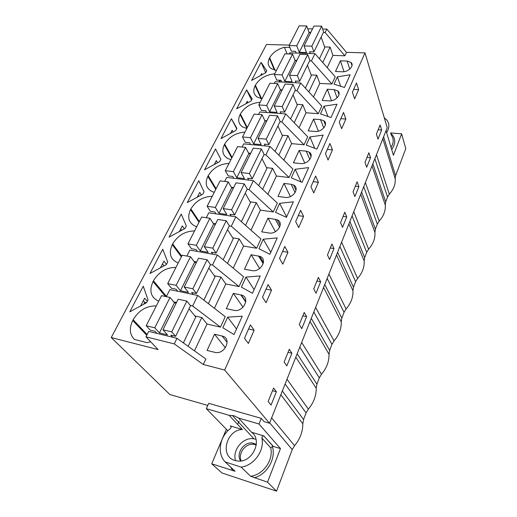 <?xml version="1.0" encoding="UTF-8"?>
<svg xmlns="http://www.w3.org/2000/svg" width="517" height="517" viewBox="0 0 517 517"><rect width="100%" height="100%" fill="white"/><g stroke="black" fill="none" stroke-linecap="round" stroke-linejoin="round"><path stroke-width="0.78" d="M274.268 83.463L275.16 81.699L300.7 83.024L321.807 106.075L318.323 113.675L296.997 90.662L300.7 83.024M280.292 89.706L282.237 89.816M295.136 90.553L296.997 90.662M331.908 84.045L335.229 76.8L314.943 53.639L311.421 60.909L331.908 84.045L319.81 83.424L313.464 96.963M318.323 113.675L306.045 112.79L299.033 127.757M283.852 160.141L291.594 143.623L304.061 144.792L307.718 136.805L285.733 113.908L259.812 112.002L258.578 114.451M267.871 194.243L276.408 176.026L289.061 177.505L292.913 169.104L269.977 146.414L243.681 143.868L242.066 147.061M251.023 230.194L260.426 210.128L273.267 211.951L277.325 203.097L253.382 180.666L226.698 177.415L224.662 181.435M233.225 268.161L243.585 246.06L256.626 248.257L260.904 238.925L235.862 216.81L208.79 212.784L206.296 217.715M214.406 308.313L225.813 283.975L239.048 286.592L243.565 276.731L217.347 255.01L189.888 250.118L186.876 256.064M194.476 350.849L207.033 324.043L220.468 327.125L225.25 316.695L197.752 295.446L169.906 289.591L166.325 296.668M203.33 364.504L205.856 358.998L176.976 338.318L148.734 331.397L145.981 336.838L174.268 343.902L203.33 364.504L224.669 370.036L365.008 52.889L387.227 127.712L269.493 423.21L264.071 421.646L261.266 418.369L258.991 423.985L280.46 448.588L273.351 446.436L263.87 435.934C262.552 436.012 261.899 436.716 261.912 438.061L270.74 447.89L272.394 446.475L273.351 446.436M327.209 67.643L332.942 55.409L344.858 55.797L346.448 52.333L365.008 52.889M340.406 60.806L347.146 61.045L350.978 62.408C354.759 65.459 348.452 72.283 342.267 71.779L335.488 71.488L340.406 60.806L344.038 71.689M291.284 177.835L295.188 169.285L308.643 167.592L302.057 182.339L291.284 177.835M226.31 308.681L233.858 310.303C243.397 312.759 250.881 297.075 241.297 295.007L233.354 293.378L226.31 308.681M336.974 104.195L331.016 117.527L320.482 113.895L324.017 106.159L336.974 104.195M327.313 89.254L334.156 89.635L337.75 90.882C342.08 94.01 335.552 101.565 329.038 100.893L322.156 100.46L327.313 89.254L331.5 100.725M313.573 119.104L308.158 130.866L315.15 131.454C322.033 132.32 328.78 123.899 323.81 120.739L320.521 119.627L313.573 119.104L318.407 131.15M277.978 196.434L285.184 197.371C292.958 198.741 300.112 188.078 293.559 185.028L291.136 184.285L283.969 183.419L277.978 196.434M263.25 239.222L258.914 248.729L269.913 254.274L277.241 237.872L263.25 239.222L270.798 252.29M222.161 336.044C231.978 337.827 225.406 354.371 215.466 352.497L207.084 350.455L214.542 334.247L222.161 336.044L227.157 342.39M334.034 84.213L337.401 76.846L350.119 74.771L344.451 87.463L334.034 84.213M293.359 201.804L286.412 217.34L275.529 212.345L279.639 203.336L293.359 201.804M299.143 150.453L293.449 162.816L300.551 163.572C307.848 164.671 314.814 155.223 309.101 152.082L306.2 151.138L299.143 150.453L304.733 163.062M251.146 254.732L259.728 256.329C268.226 258.862 260.807 272.621 251.915 270.585L244.483 269.208L251.146 254.732L259.657 268.543M241.374 287.142L245.956 277.099L260.225 275.955L252.477 293.288L241.374 287.142M268.995 232.993C277.299 234.673 284.608 222.581 277.125 219.725L267.993 218.129L261.68 231.849L268.995 232.993M222.827 327.759L227.674 317.141L242.234 316.223L234.033 334.564L222.827 327.759M309.961 136.934L306.251 145.064L316.902 149.109L323.164 135.099L309.961 136.934L314.698 148.269M319.81 83.424L316.753 75.211L308.83 91.903M316.753 75.211L311.144 74.952M207.776 405.438L169.86 394.523L111.22 337.543L158.131 349.595L145.981 336.838M289.19 53.981L289.772 52.837L314.943 53.639M295 60.302L296.874 60.373M309.58 60.838L311.421 60.909M324.017 106.159L327.92 116.454M224.669 370.036L269.493 423.21M376.408 134.149L380.118 124.985L381.662 130.019L377.992 139.151L376.408 134.149M352.413 92.213L356.471 82.953L358.624 89.648L354.617 98.863L352.413 92.213M254.125 330.214L250.364 324.902L244.509 338.254L248.367 343.456L254.125 330.214L248.58 328.961M286.806 365.907L284.124 362.029L289.287 349.279L291.898 353.234L286.806 365.907M306.626 316.617L301.779 328.663L299.298 324.56L304.203 312.442L306.626 316.617L302.833 315.822M313.741 192.964L310.95 186.76L315.661 176.019L318.382 182.281L313.741 192.964M332.463 149.872L328.049 160.031L325.464 153.652L329.943 143.448L332.463 149.872L327.339 149.387M346.733 216.875L342.538 227.312L340.554 222.672L344.807 212.19L346.733 216.875L343.107 216.371M345.86 119.033L343.534 112.46L339.275 122.18L341.659 128.707L345.86 119.033L340.813 118.658M364.989 162.338L368.867 152.761L370.527 157.698L366.695 167.23L364.989 162.338M353.053 191.813L357.111 181.803L358.901 186.618L354.888 196.589L353.053 191.813M329.594 259.489L327.461 255.01L331.914 244.018L333.995 248.554L329.594 259.489M320.643 281.765L318.394 277.396L313.722 288.932L316.029 293.236L320.643 281.765L316.908 281.074M303.576 216.377L300.623 210.303L295.659 221.619L298.684 227.622L303.576 216.377L298.29 215.628M287.969 252.296L282.818 264.155L279.542 258.377L284.777 246.441L287.969 252.296L282.605 251.391M262.513 297.197L268.045 284.583L271.509 290.186L266.074 302.71L262.513 297.197M276.408 391.763L273.583 388.047L268.142 401.483L271.044 405.102L276.408 391.763L272.498 390.723M337.401 76.846L340.658 86.281M111.22 337.543L266.475 44.488L289.346 45.095M274.475 70.15L269.396 58.279C267.341 62.518 267.89 65.937 271.037 68.528L276.369 70.538M269.396 58.279L269.667 57.755L275.031 70.293M289.863 47.441L284.402 47.286C277.545 49.18 272.633 52.669 269.667 57.755M266.72 70.771L265.699 72.742L251.585 80.426L261.104 62.331L266.72 70.771M166.325 264.594L149.962 273.493L162.745 249.213L167.695 261.951L166.325 264.594M165.53 296.493L153.032 281.565L153.42 280.815C158.874 271.858 166.39 267.392 175.961 267.418M153.032 281.565C148.915 290.922 150.815 297.482 158.713 301.237M219.693 161.569L204.538 169.815L215.505 148.967L220.862 159.301L219.693 161.569M215.776 189.351L207.866 176.342C204.7 183.302 206.121 188.388 212.119 191.6L214.264 192.311M207.866 176.342L208.196 175.702C212.952 167.986 219.887 163.889 229.005 163.404M220.972 138.582L231.429 118.723L236.883 128.371L235.765 130.53L220.972 138.582M231.752 158.021L224.365 144.676C221.528 150.802 222.672 155.41 227.797 158.506L230.944 159.604M224.365 144.676L224.682 144.069C229.238 136.708 235.998 132.714 244.974 132.094M246.609 89.874L252.154 98.896L251.088 100.957L236.637 108.822L246.609 89.874L251.52 100.117M261.079 98.663L255.081 85.744C252.794 90.527 253.504 94.301 257.214 97.073L261.945 98.825M255.081 85.744L255.366 85.195C259.553 78.468 265.997 74.681 274.695 73.828M260.187 102.269C251.352 103.012 244.754 106.903 240.392 113.934L240.088 114.509C237.542 119.912 238.447 124.086 242.809 127.033L246.822 128.481M199 222.245L190.521 209.624C186.999 217.541 188.731 223.137 195.723 226.414L196.712 226.724M190.521 209.624L190.87 208.952C195.84 200.855 202.961 196.634 212.228 196.305M202.806 194.172L187.264 202.625L198.793 180.724L204.041 191.788L202.806 194.172M181.364 256.826L172.264 244.651C168.393 253.511 170.384 259.624 178.223 262.985M172.264 244.651L172.633 243.946C177.842 235.429 185.151 231.093 194.566 230.931M169.098 237.141L181.228 214.096L186.34 225.961L185.041 228.469L169.098 237.141M146.589 302.697L129.786 311.835L143.267 286.224L148.036 299.912L146.589 302.697L144.747 302.29L143.332 300.7M146.757 335.313L132.727 320.514L133.14 319.726L147.145 334.544M156.328 305.922C146.602 305.683 138.873 310.284 133.14 319.726M132.727 320.514C129.056 328.25 129.631 334.557 134.446 339.449L147.054 342.648L150.699 341.789M237.671 424.451L239.074 421.09M376.473 154.699L389.34 194.153L387.543 197.009L385.688 201.921L385.255 204.984C385.714 210.619 383.692 215.99 379.187 221.102L377.332 224.068L363.729 186.695M353.757 211.718L368.608 249.175C373.235 243.888 375.342 238.292 374.935 232.385L375.4 229.18L377.332 224.068M368.608 249.175L366.695 252.257L352.083 215.919M341.627 242.169L357.577 278.443C362.333 272.97 364.53 267.134 364.175 260.936L364.685 257.589L366.695 252.257M357.577 278.443L355.606 281.649L339.908 246.48M328.928 274.042L346.073 308.985C350.959 303.305 353.253 297.217 352.956 290.709L353.505 287.206L355.606 281.649M346.073 308.985L344.031 312.313L327.164 278.456M315.622 307.428L334.053 340.877C339.081 334.99 341.478 328.631 341.246 321.794L341.84 318.117L344.031 312.313M334.053 340.877L331.946 344.348L313.819 311.964M301.67 342.448L321.49 374.224C326.666 368.11 329.174 361.454 329.006 354.261L329.659 350.41L331.946 344.348M321.49 374.224L319.306 377.837L299.815 347.107M287.019 379.219L308.339 409.115C313.677 402.762 316.301 395.802 316.21 388.228L316.915 384.183L319.306 377.837M308.339 409.115L306.083 412.889L285.113 384.002M271.619 417.878L294.567 445.667C300.067 439.062 302.813 431.766 302.813 423.785L303.576 419.533L306.083 412.889M294.567 445.667L292.221 449.609L276.55 491.15L221.916 472.945L211.718 463.807L226.375 429.278M389.34 194.153C393.734 189.209 395.679 184.046 395.175 178.669L395.57 175.735L405.78 148.67L401.657 133.838L393.411 155.262L386.037 130.698M261.266 418.369L208.713 403.325L206.335 408.688L227.861 430.803M143.726 304.255L144.747 302.29M198.528 196.499L198.024 195.723M181.667 230.304L180.711 228.953M163.54 266.113L163.824 265.57L162.506 263.903M247.921 102.676L247.236 101.261L245.93 103.762M358.624 89.648L353.66 89.376M370.527 157.698L367.012 157.355M261.104 62.331L265.699 72.735M262.125 74.687L261.641 73.608L260.665 75.482M279.943 121.792L281.836 121.941L285.733 113.908M264.827 120.597L266.856 120.758M304.061 144.792L281.836 121.941M306.045 112.79L302.749 104.725L294.205 122.736M302.749 104.725L297.017 104.344M231.429 118.723L236.676 128.778M233.083 131.99L232.146 130.219L230.492 133.405M358.901 186.618L355.328 186.198M263.954 154.673L265.88 154.874L269.977 146.414M248.548 153.09L250.674 153.31M289.061 177.505L265.88 154.874M291.594 143.623L288.04 135.725L278.818 155.165M288.04 135.725L282.166 135.208M295.188 169.285L301.03 181.906M217.573 162.719L216.332 160.574L214.284 164.509M318.382 182.281L313.179 181.667M247.107 189.338L249.058 189.59L253.382 180.666M231.377 187.316L233.626 187.606M273.267 211.951L249.058 189.59M276.408 176.026L272.575 168.329L262.617 189.319M272.575 168.329L266.546 167.657M279.639 203.336L286.618 216.882M283.969 183.419L290.418 196.544M201.346 194.961L199.736 192.434L197.261 197.184M333.995 248.554L330.318 247.966M229.315 225.929L231.293 226.233L235.862 216.81M213.243 223.422L215.641 223.79M256.626 248.257L231.293 226.233M260.426 210.128L256.29 202.658L245.523 225.347M256.29 202.658L250.086 201.804M267.993 218.129L275.419 231.681M184.362 228.837L182.301 225.91L179.354 231.564M210.497 264.607L212.519 264.982L217.347 255.01M194.049 261.544L196.634 262.029M239.048 286.592L212.519 264.982M243.585 246.06L239.119 238.854L227.474 263.399M239.119 238.854L232.708 237.801M245.956 277.099L254.118 289.617M163.824 265.57L164.354 265.667M166.468 264.329L163.954 261.124L160.49 267.767M271.509 290.186L266.055 289.113M190.372 305.515L192.634 306.012L197.752 295.446M173.686 301.87L176.523 302.484M220.468 327.125L192.634 306.012M225.813 283.975L220.985 277.073L208.37 303.653M220.985 277.073L214.335 275.787M227.674 317.141L236.515 329.012M233.354 293.378L243.016 307.214M147.326 301.282L144.624 298.225L140.598 305.961M291.898 353.234L288.053 352.329M207.033 324.043L201.804 317.496L194.851 315.926M201.804 317.496L188.136 346.306M174.268 343.902L176.976 338.318M214.542 334.247L225.367 347.773M276.55 491.15L267.528 482.18L280.46 448.588M267.528 482.18L250.667 476.28L241.135 467.116C254.073 465.578 264.794 450.333 261.912 438.061M211.718 463.807L235.08 471.258L225.199 461.939L241.135 467.116M225.199 461.939C216.726 453.454 219.609 436.503 230.356 428.606C231.377 427.462 231.325 426.557 230.22 425.898L231.054 426.777M264.077 435.98L251.533 432.244C262.927 440.174 252.374 462.954 237.801 461.041L234.796 460.447C219.46 456.227 226.381 429.782 242.389 429.524L230.22 425.898M258.991 423.985L238.583 418.059L251.533 432.244M238.583 418.059L234.233 415.817L229.18 415.325L206.335 408.688M235.629 460.686C231.913 450.061 243.242 436.71 253.95 438.83L255.954 439.301M229.18 415.325L242.389 429.524M256.329 444.42L252.677 443.063C243.953 441.356 235.59 453.642 240.612 460.99M241.2 460.906C237.652 453.37 245.821 442.804 253.879 444.349L256.264 445.021M344.858 55.797L325.148 32.571L326.834 29.094L346.448 52.333M307.751 28.81L312.526 28.881M322.634 29.036L326.834 29.094M309.011 32.287L310.82 32.319M323.338 32.539L325.148 32.571M332.942 55.409L330.098 47.079L324.611 46.931M330.098 47.079L322.757 62.557M381.662 130.019L378.192 129.748M287.064 53.917L284.402 47.286M401.657 133.838L390.445 132.934M384.286 117.811L386.574 119.782C389.598 123.55 389.624 127.861 386.638 132.707M289.113 45.548L296.745 45.755L306.717 25.947L299.162 25.85L289.113 45.548L291.349 51.202L295.556 51.332L296.222 53.044M310.258 53.49L309.618 51.765L313.929 51.894L311.835 46.155L321.645 26.147L323.636 31.938L313.929 51.894M296.745 45.755L299.278 52.327L306.523 52.553L304.048 45.948L311.835 46.155M319.416 58.744L324.805 47.48L321.16 37.024M304.048 45.948L313.942 26.044L321.645 26.147M299.278 52.327L309.114 32.584L310.678 32.61M306.717 25.947L309.114 32.584M274.34 74.519L282.082 74.881L292.551 54.091L284.886 53.846L274.34 74.519L276.737 80.09L281.009 80.303L281.746 82.041M295.989 82.778L295.278 81.027L299.653 81.253L297.398 75.598L307.705 54.582L309.845 60.302L299.653 81.253M282.082 74.881L284.809 81.356L292.157 81.731L289.488 75.23L297.398 75.598M305.353 88.103L311.37 75.54L307.447 65.232M289.488 75.23L299.879 54.33L307.705 54.582M284.809 81.356L295.136 60.638L296.713 60.696M292.551 54.091L295.136 60.638M258.817 104.957L266.675 105.494L277.674 83.644L269.9 83.231L258.817 104.957L261.402 110.425L265.732 110.741L266.552 112.499M281.002 113.559L280.208 111.788L284.654 112.105L282.217 106.56L293.055 84.458L295.362 90.081L284.654 112.105M266.675 105.494L269.603 111.853L277.067 112.396L274.191 106.011L282.217 106.56M290.58 118.962L297.275 104.977L293.049 94.837M274.191 106.011L285.113 84.038L293.055 84.458M269.603 111.853L280.453 90.081L282.062 90.178M277.674 83.644L280.453 90.081M242.486 136.973L250.461 137.709L262.035 114.709L254.144 114.115L242.486 136.973L245.271 142.33L249.659 142.744L250.583 144.534M265.24 145.956L264.355 144.153L268.866 144.579L266.229 139.157L277.642 115.886L280.136 121.398L268.866 144.579M250.461 137.709L253.621 143.926L261.188 144.65L258.086 138.407L266.229 139.157M275.038 151.423L282.476 135.887L277.92 125.954M258.086 138.407L269.583 115.278L277.642 115.886M253.621 143.926L265.034 121.03L266.662 121.159M262.035 114.709L265.034 121.03M225.289 170.7L233.374 171.65L245.575 147.41L237.568 146.615L225.289 170.7L228.281 175.916L232.74 176.452L233.774 178.281M248.651 180.09L247.649 178.249L252.225 178.804L249.381 173.525L261.415 148.98L264.109 154.363L252.225 178.804M233.374 171.65L236.78 177.706L244.463 178.636L241.109 172.555L249.381 173.525M258.668 185.616L266.914 168.387L262.003 158.693M241.109 172.555L253.233 148.172L261.415 148.98M236.78 177.706L248.806 153.581L250.454 153.756M245.575 147.41L248.806 153.581M207.143 206.277L215.343 207.459L228.223 181.881L220.1 180.866L207.143 206.277L210.38 211.33L214.898 211.996L216.08 213.864M231.164 216.112L230.02 214.232L234.666 214.917L231.59 209.805L244.295 183.89L247.21 189.125L234.666 214.917M215.343 207.459L219.027 213.327L226.821 214.484L223.195 208.59L231.59 209.805M241.394 221.696L250.532 202.606L245.232 193.19M223.195 208.59L235.991 182.85L244.295 183.89M219.027 213.327L231.706 187.884L233.38 188.104M228.223 181.881L231.706 187.884M187.975 243.856L196.292 245.304L209.902 218.271L201.669 217.011L187.975 243.856L191.471 248.722L196.053 249.537L197.416 251.456M212.72 254.183L211.395 252.251L216.112 253.084L212.778 248.166L226.22 220.759L229.367 225.819L216.112 253.084M196.292 245.304L200.273 250.952L208.177 252.354L204.26 246.687L212.778 248.166M223.144 259.812L233.264 238.68L227.532 229.587M204.26 246.687L217.786 219.473L226.22 220.759M200.273 250.952L213.67 224.074L215.369 224.339M209.902 218.271L213.67 224.074M167.702 283.62L176.135 285.352L190.54 256.736L182.191 255.204L167.702 283.62L171.476 288.266L176.123 289.236L177.732 291.239M193.248 294.496L191.678 292.486L196.466 293.488L192.854 288.796L207.091 259.76L210.503 264.614L196.466 293.488M176.135 285.352L180.439 290.741L188.453 292.422L184.207 287.019L192.854 288.796M203.834 300.144L215.027 276.763L208.836 268.052M184.207 287.019L198.534 258.196L207.091 259.76M180.439 290.741L194.612 262.313L196.331 262.63M190.54 256.736L194.612 262.313M146.208 325.755L154.757 327.817L170.035 297.469L161.569 295.64L146.208 325.755L150.298 330.15L155.003 331.294L156.955 333.413M172.684 337.265L170.784 335.139L175.638 336.321L171.715 331.901L186.824 301.094L190.527 305.702L175.638 336.321M154.757 327.817L159.423 332.903L167.553 334.893L162.952 329.788L171.715 331.901M183.367 342.894L195.749 317.031L189.041 308.752M162.952 329.788L178.145 299.22L186.824 301.094M159.423 332.903L174.442 302.775L176.187 303.156M170.035 297.469L174.442 302.775M337.084 97.862L334.156 89.635M375.4 229.18L361.622 191.988M261.667 98.779L255.366 85.195M279.703 81.932L278.96 80.2M280.363 81.97L279.626 80.238M365.364 182.591L379.187 221.102M372.014 165.905L385.255 204.984M372.86 163.779L385.688 201.921M387.543 197.009L374.877 158.713M323.784 127.957L320.521 119.627M364.685 257.589L349.88 221.457M246.99 128.145L240.088 114.509M247.281 127.576L240.392 113.934M266.501 112.499L265.68 110.735M360.704 194.289L374.935 232.385M309.819 159.501L306.2 151.138M353.505 287.206L337.601 252.27M232.062 157.42L224.682 144.069M348.885 223.945L364.175 260.936M295.123 192.583L291.136 184.285M341.84 318.117L324.754 284.524M216.1 188.718L208.196 175.702M336.528 254.959L352.956 290.709M279.613 227.293L275.27 219.195M329.659 350.41L311.286 318.317M199.336 221.586L190.87 208.952M323.59 287.433L341.246 321.794M263.205 263.748L258.532 256.012M316.915 384.183L297.159 353.777M181.719 256.128L172.633 243.946M310.026 321.471L329.006 354.261M245.769 302.064L240.857 294.903M303.576 419.533L282.321 391.014M166.448 296.415L153.42 280.815M295.795 357.189L316.21 388.228M292.221 449.609L269.661 422.796M280.847 394.71L302.813 423.785M232.708 470.722L230.744 467.116M270.74 447.89C273.642 459.936 263.282 474.826 250.667 476.28M272.394 446.475C276.22 458.495 267.153 474.464 254.222 477.798M349.77 69.123L347.146 61.045M395.57 175.735L383.627 136.759M382.845 138.718L395.175 178.669M391.052 147.403C393.954 142.614 393.915 138.336 390.923 134.569M391.712 149.607C396.1 143.099 395.692 137.593 390.497 133.102M339.029 94.527L337.75 90.882M325.406 124.868L323.81 120.739M311.098 156.735L309.101 152.082M296.041 190.23L293.559 185.028M280.188 225.464L277.125 219.725M263.476 262.558L259.728 256.329M245.827 301.618L241.297 295.007M235.08 471.258L234.556 470.677M232.353 415.416L253.95 438.83M263.87 435.934L273.15 446.391M252.677 443.063L253.879 444.349M352.006 65.614L350.978 62.408"/></g></svg>
